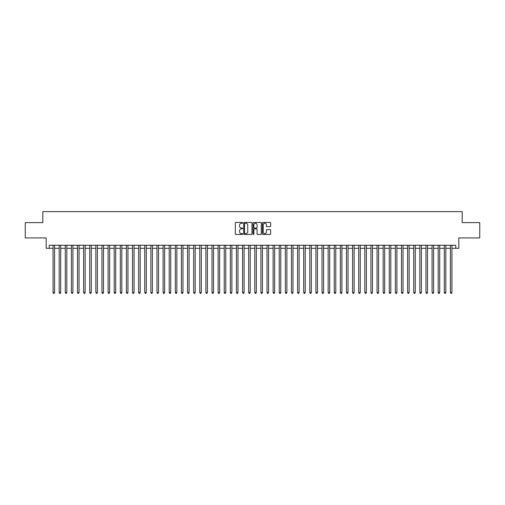 <?xml version="1.0" encoding="UTF-8"?>
<svg xmlns="http://www.w3.org/2000/svg" width="505" height="505" viewBox="0 0 505 505"><rect width="100%" height="100%" fill="white"/><g stroke="black" fill="none" stroke-linecap="round" stroke-linejoin="round"><path stroke-width="0.76" d="M242.722 222.863A0.423 0.423 0 0 0 242.299 222.446L235.923 222.446A0.6 0.6 0 0 0 235.324 223.046L235.324 233.847A0.6 0.6 0 0 0 235.923 234.446L242.299 234.446A0.423 0.423 0 0 0 242.722 234.023A0.423 0.423 0 0 0 242.299 233.607L241.472 233.607A1.919 1.919 0 0 1 239.553 231.688L239.553 230.785A1.919 1.919 0 0 1 241.472 228.866L242.299 228.866A0.423 0.423 0 0 0 242.722 228.443A0.423 0.423 0 0 0 242.299 228.026L241.472 228.026A1.919 1.919 0 0 1 239.553 226.107L239.553 225.205A1.919 1.919 0 0 1 241.472 223.286L242.299 223.286A0.423 0.423 0 0 0 242.722 222.863M270.036 226.676A0.6 0.6 0 0 0 270.636 226.076L270.636 223.046A0.6 0.6 0 0 0 270.036 222.446L262.954 222.446A0.6 0.6 0 0 0 262.354 223.046L262.354 233.847A0.6 0.6 0 0 0 262.954 234.446L270.036 234.446A0.6 0.6 0 0 0 270.636 233.847L270.636 230.185A0.6 0.6 0 0 0 270.036 229.586L267.006 229.586A0.6 0.6 0 0 0 266.406 230.185L266.406 232.003A1.603 1.603 0 0 1 264.803 233.607A1.603 1.603 0 0 1 263.193 232.003L263.193 224.889A1.603 1.603 0 0 1 264.803 223.286A1.603 1.603 0 0 1 266.406 224.889L266.406 226.076A0.6 0.6 0 0 0 267.006 226.676L270.036 226.676M49.244 248.315L49.244 245.253L455.756 245.253L455.756 248.315L458.811 248.315L458.811 237.918L479.75 237.918L479.75 222.636L462.176 222.636L462.176 211.633L42.824 211.633L42.824 222.636L25.25 222.636L25.25 237.918L46.189 237.918L46.189 248.315L53.063 248.315M251.976 223.046A0.6 0.6 0 0 0 251.376 222.446L244.294 222.446A0.6 0.6 0 0 0 243.694 223.046L243.694 233.847A0.6 0.6 0 0 0 244.294 234.446L251.376 234.446A0.6 0.6 0 0 0 251.976 233.847L251.976 223.046M253.624 222.446L260.706 222.446A0.6 0.6 0 0 1 261.306 223.046L261.306 233.847A0.6 0.6 0 0 1 260.706 234.446L257.676 234.446A0.6 0.6 0 0 1 257.077 233.847L257.077 229.466A0.6 0.6 0 0 0 256.477 228.866L254.463 228.866A0.6 0.6 0 0 0 253.864 229.466L253.864 234.023A0.423 0.423 0 0 1 253.447 234.446A0.423 0.423 0 0 1 253.024 234.023L253.024 223.046A0.6 0.6 0 0 1 253.624 222.446M54.59 248.315L59.18 248.315M60.707 248.315L65.29 248.315M66.818 248.315L71.401 248.315M72.928 248.315L77.517 248.315M79.045 248.315L83.628 248.315M85.156 248.315L89.745 248.315M91.272 248.315L95.855 248.315M97.383 248.315L101.966 248.315M103.493 248.315L108.083 248.315M109.61 248.315L114.193 248.315M115.721 248.315L120.31 248.315M121.838 248.315L126.42 248.315M127.948 248.315L132.531 248.315M134.059 248.315L138.648 248.315M140.175 248.315L144.758 248.315M146.286 248.315L150.869 248.315M152.403 248.315L156.986 248.315M158.513 248.315L163.096 248.315M164.624 248.315L169.213 248.315M170.74 248.315L175.323 248.315M176.851 248.315L181.434 248.315M182.968 248.315L187.551 248.315M189.078 248.315L193.661 248.315M195.189 248.315L199.778 248.315M201.306 248.315L205.889 248.315M207.416 248.315L211.999 248.315M213.527 248.315L218.116 248.315M219.643 248.315L224.226 248.315M225.754 248.315L230.343 248.315M231.871 248.315L236.454 248.315M237.981 248.315L242.564 248.315M244.092 248.315L248.681 248.315M250.209 248.315L254.791 248.315M256.319 248.315L260.908 248.315M262.436 248.315L267.019 248.315M268.546 248.315L273.129 248.315M274.657 248.315L279.246 248.315M280.774 248.315L285.357 248.315M286.884 248.315L291.473 248.315M293.001 248.315L297.584 248.315M299.111 248.315L303.694 248.315M305.222 248.315L309.811 248.315M311.339 248.315L315.922 248.315M317.449 248.315L322.032 248.315M323.566 248.315L328.149 248.315M329.677 248.315L334.26 248.315M335.787 248.315L340.376 248.315M341.904 248.315L346.487 248.315M348.014 248.315L352.597 248.315M354.131 248.315L358.714 248.315M360.242 248.315L364.825 248.315M366.352 248.315L370.941 248.315M372.469 248.315L377.052 248.315M378.58 248.315L383.162 248.315M384.69 248.315L389.279 248.315M390.807 248.315L395.39 248.315M396.917 248.315L401.507 248.315M403.034 248.315L407.617 248.315M409.145 248.315L413.728 248.315M415.255 248.315L419.844 248.315M421.372 248.315L425.955 248.315M427.483 248.315L432.072 248.315M433.599 248.315L438.182 248.315M439.71 248.315L444.293 248.315M445.82 248.315L450.409 248.315M451.937 248.315L455.756 248.315M244.957 223.286A0.423 0.423 0 0 0 244.534 223.702L244.534 233.184A0.423 0.423 0 0 0 244.957 233.607L245.828 233.607A1.919 1.919 0 0 0 247.747 231.688L247.747 225.205A1.919 1.919 0 0 0 245.828 223.286L244.957 223.286M257.077 224.921A1.603 1.603 0 0 0 255.473 223.317A1.603 1.603 0 0 0 253.864 224.921L253.864 227.427A0.6 0.6 0 0 0 254.463 228.026L256.477 228.026A0.6 0.6 0 0 0 257.077 227.427L257.077 224.921M54.59 245.253L54.59 292.572L53.063 292.572L53.063 245.253M54.59 292.572L54.136 293.367L53.524 293.367L53.063 292.572M60.707 245.253L60.707 292.572L59.18 292.572L59.18 245.253M60.707 292.572L60.246 293.367L59.634 293.367L59.18 292.572M66.818 245.253L66.818 292.572L65.29 292.572L65.29 245.253M66.818 292.572L66.357 293.367L65.751 293.367L65.29 292.572M72.928 245.253L72.928 292.572L71.401 292.572L71.401 245.253M72.928 292.572L72.474 293.367L71.862 293.367L71.401 292.572M79.045 245.253L79.045 292.572L77.517 292.572L77.517 245.253M79.045 292.572L78.584 293.367L77.972 293.367L77.517 292.572M85.156 245.253L85.156 292.572L83.628 292.572L83.628 245.253M85.156 292.572L84.701 293.367L84.089 293.367L83.628 292.572M91.272 245.253L91.272 292.572L89.745 292.572L89.745 245.253M91.272 292.572L90.812 293.367L90.199 293.367L89.745 292.572M97.383 245.253L97.383 292.572L95.855 292.572L95.855 245.253M97.383 292.572L96.922 293.367L96.316 293.367L95.855 292.572M103.493 245.253L103.493 292.572L101.966 292.572L101.966 245.253M103.493 292.572L103.039 293.367L102.427 293.367L101.966 292.572M109.61 245.253L109.61 292.572L108.083 292.572L108.083 245.253M109.61 292.572L109.149 293.367L108.537 293.367L108.083 292.572M115.721 245.253L115.721 292.572L114.193 292.572L114.193 245.253M115.721 292.572L115.266 293.367L114.654 293.367L114.193 292.572M121.838 245.253L121.838 292.572L120.31 292.572L120.31 245.253M121.838 292.572L121.377 293.367L120.764 293.367L120.31 292.572M127.948 245.253L127.948 292.572L126.42 292.572L126.42 245.253M127.948 292.572L127.487 293.367L126.881 293.367L126.42 292.572M134.059 245.253L134.059 292.572L132.531 292.572L132.531 245.253M134.059 292.572L133.604 293.367L132.992 293.367L132.531 292.572M140.175 245.253L140.175 292.572L138.648 292.572L138.648 245.253M140.175 292.572L139.715 293.367L139.102 293.367L138.648 292.572M146.286 245.253L146.286 292.572L144.758 292.572L144.758 245.253M146.286 292.572L145.831 293.367L145.219 293.367L144.758 292.572M152.403 245.253L152.403 292.572L150.869 292.572L150.869 245.253M152.403 292.572L151.942 293.367L151.33 293.367L150.869 292.572M158.513 245.253L158.513 292.572L156.986 292.572L156.986 245.253M158.513 292.572L158.052 293.367L157.44 293.367L156.986 292.572M164.624 245.253L164.624 292.572L163.096 292.572L163.096 245.253M164.624 292.572L164.169 293.367L163.557 293.367L163.096 292.572M170.74 245.253L170.74 292.572L169.213 292.572L169.213 245.253M170.74 292.572L170.28 293.367L169.667 293.367L169.213 292.572M176.851 245.253L176.851 292.572L175.323 292.572L175.323 245.253M176.851 292.572L176.397 293.367L175.784 293.367L175.323 292.572M182.968 245.253L182.968 292.572L181.434 292.572L181.434 245.253M182.968 292.572L182.507 293.367L181.895 293.367L181.434 292.572M189.078 245.253L189.078 292.572L187.551 292.572L187.551 245.253M189.078 292.572L188.618 293.367L188.005 293.367L187.551 292.572M195.189 245.253L195.189 292.572L193.661 292.572L193.661 245.253M195.189 292.572L194.734 293.367L194.122 293.367L193.661 292.572M201.306 245.253L201.306 292.572L199.778 292.572L199.778 245.253M201.306 292.572L200.845 293.367L200.232 293.367L199.778 292.572M207.416 245.253L207.416 292.572L205.889 292.572L205.889 245.253M207.416 292.572L206.955 293.367L206.349 293.367L205.889 292.572M213.527 245.253L213.527 292.572L211.999 292.572L211.999 245.253M213.527 292.572L213.072 293.367L212.46 293.367L211.999 292.572M219.643 245.253L219.643 292.572L218.116 292.572L218.116 245.253M219.643 292.572L219.183 293.367L218.57 293.367L218.116 292.572M225.754 245.253L225.754 292.572L224.226 292.572L224.226 245.253M225.754 292.572L225.299 293.367L224.687 293.367L224.226 292.572M231.871 245.253L231.871 292.572L230.343 292.572L230.343 245.253M231.871 292.572L231.41 293.367L230.798 293.367L230.343 292.572M237.981 245.253L237.981 292.572L236.454 292.572L236.454 245.253M237.981 292.572L237.52 293.367L236.914 293.367L236.454 292.572M244.092 245.253L244.092 292.572L242.564 292.572L242.564 245.253M244.092 292.572L243.637 293.367L243.025 293.367L242.564 292.572M250.209 245.253L250.209 292.572L248.681 292.572L248.681 245.253M250.209 292.572L249.748 293.367L249.135 293.367L248.681 292.572M256.319 245.253L256.319 292.572L254.791 292.572L254.791 245.253M256.319 292.572L255.865 293.367L255.252 293.367L254.791 292.572M262.436 245.253L262.436 292.572L260.908 292.572L260.908 245.253M262.436 292.572L261.975 293.367L261.363 293.367L260.908 292.572M268.546 245.253L268.546 292.572L267.019 292.572L267.019 245.253M268.546 292.572L268.086 293.367L267.48 293.367L267.019 292.572M274.657 245.253L274.657 292.572L273.129 292.572L273.129 245.253M274.657 292.572L274.202 293.367L273.59 293.367L273.129 292.572M280.774 245.253L280.774 292.572L279.246 292.572L279.246 245.253M280.774 292.572L280.313 293.367L279.701 293.367L279.246 292.572M286.884 245.253L286.884 292.572L285.357 292.572L285.357 245.253M286.884 292.572L286.43 293.367L285.817 293.367L285.357 292.572M293.001 245.253L293.001 292.572L291.473 292.572L291.473 245.253M293.001 292.572L292.54 293.367L291.928 293.367L291.473 292.572M299.111 245.253L299.111 292.572L297.584 292.572L297.584 245.253M299.111 292.572L298.651 293.367L298.045 293.367L297.584 292.572M305.222 245.253L305.222 292.572L303.694 292.572L303.694 245.253M305.222 292.572L304.767 293.367L304.155 293.367L303.694 292.572M311.339 245.253L311.339 292.572L309.811 292.572L309.811 245.253M311.339 292.572L310.878 293.367L310.266 293.367L309.811 292.572M317.449 245.253L317.449 292.572L315.922 292.572L315.922 245.253M317.449 292.572L316.995 293.367L316.382 293.367L315.922 292.572M323.566 245.253L323.566 292.572L322.032 292.572L322.032 245.253M323.566 292.572L323.105 293.367L322.493 293.367L322.032 292.572M329.677 245.253L329.677 292.572L328.149 292.572L328.149 245.253M329.677 292.572L329.216 293.367L328.603 293.367L328.149 292.572M335.787 245.253L335.787 292.572L334.26 292.572L334.26 245.253M335.787 292.572L335.333 293.367L334.72 293.367L334.26 292.572M341.904 245.253L341.904 292.572L340.376 292.572L340.376 245.253M341.904 292.572L341.443 293.367L340.831 293.367L340.376 292.572M348.014 245.253L348.014 292.572L346.487 292.572L346.487 245.253M348.014 292.572L347.56 293.367L346.948 293.367L346.487 292.572M354.131 245.253L354.131 292.572L352.597 292.572L352.597 245.253M354.131 292.572L353.67 293.367L353.058 293.367L352.597 292.572M360.242 245.253L360.242 292.572L358.714 292.572L358.714 245.253M360.242 292.572L359.781 293.367L359.169 293.367L358.714 292.572M366.352 245.253L366.352 292.572L364.825 292.572L364.825 245.253M366.352 292.572L365.898 293.367L365.285 293.367L364.825 292.572M372.469 245.253L372.469 292.572L370.941 292.572L370.941 245.253M372.469 292.572L372.008 293.367L371.396 293.367L370.941 292.572M378.58 245.253L378.58 292.572L377.052 292.572L377.052 245.253M378.58 292.572L378.119 293.367L377.513 293.367L377.052 292.572M384.69 245.253L384.69 292.572L383.162 292.572L383.162 245.253M384.69 292.572L384.236 293.367L383.623 293.367L383.162 292.572M390.807 245.253L390.807 292.572L389.279 292.572L389.279 245.253M390.807 292.572L390.346 293.367L389.734 293.367L389.279 292.572M396.917 245.253L396.917 292.572L395.39 292.572L395.39 245.253M396.917 292.572L396.463 293.367L395.851 293.367L395.39 292.572M403.034 245.253L403.034 292.572L401.507 292.572L401.507 245.253M403.034 292.572L402.573 293.367L401.961 293.367L401.507 292.572M409.145 245.253L409.145 292.572L407.617 292.572L407.617 245.253M409.145 292.572L408.684 293.367L408.078 293.367L407.617 292.572M415.255 245.253L415.255 292.572L413.728 292.572L413.728 245.253M415.255 292.572L414.801 293.367L414.188 293.367L413.728 292.572M421.372 245.253L421.372 292.572L419.844 292.572L419.844 245.253M421.372 292.572L420.911 293.367L420.299 293.367L419.844 292.572M427.483 245.253L427.483 292.572L425.955 292.572L425.955 245.253M427.483 292.572L427.028 293.367L426.416 293.367L425.955 292.572M433.599 245.253L433.599 292.572L432.072 292.572L432.072 245.253M433.599 292.572L433.138 293.367L432.526 293.367L432.072 292.572M439.71 245.253L439.71 292.572L438.182 292.572L438.182 245.253M439.71 292.572L439.249 293.367L438.643 293.367L438.182 292.572M445.82 245.253L445.82 292.572L444.293 292.572L444.293 245.253M445.82 292.572L445.366 293.367L444.753 293.367L444.293 292.572M451.937 245.253L451.937 292.572L450.409 292.572L450.409 245.253M451.937 292.572L451.476 293.367L450.864 293.367L450.409 292.572"/></g></svg>
